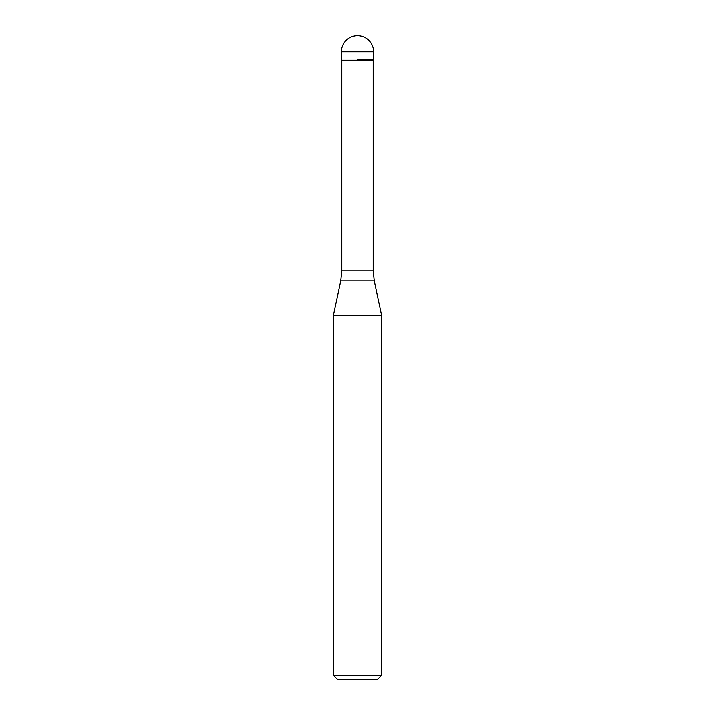 <?xml version="1.0" encoding="UTF-8"?>
<svg xmlns="http://www.w3.org/2000/svg" width="715" height="715" viewBox="0 0 715 715"><rect width="100%" height="100%" fill="white"/><g stroke="black" fill="none" stroke-linecap="round" stroke-linejoin="round"><path stroke-width="1.07" d="M357.5 59.881L373.588 59.881L357.5 59.881M373.185 270.842L374.24 280.879L340.76 280.879L341.815 270.842L373.185 270.842L373.185 60.283L341.815 60.283L341.413 51.838L341.413 59.881M374.24 280.879L381.631 315.655L333.369 315.655L340.76 280.879M381.631 675.228L377.609 679.25L337.391 679.25L333.369 675.228L381.631 675.228L381.631 315.655M357.5 35.75A16.088 16.088 0 0 0 341.413 51.838L373.588 51.838A16.088 16.088 0 0 0 357.5 35.75A16.088 16.088 0 0 0 341.413 51.838M373.185 60.283L373.588 51.838M341.815 270.842L341.815 60.283M333.369 675.228L333.369 315.655"/></g></svg>
